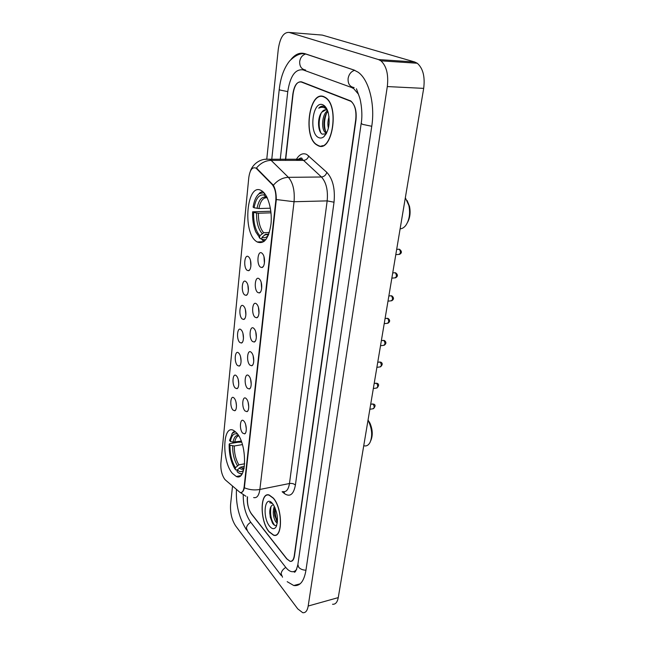 <?xml version="1.0" encoding="UTF-8"?>
<svg xmlns="http://www.w3.org/2000/svg" width="645" height="645" viewBox="0 0 645 645"><rect width="100%" height="100%" fill="white"/><g stroke="black" fill="none" stroke-linecap="round" stroke-linejoin="round"><path stroke-width="0.97" d="M256.476 241.504L257.178 241.972C264.168 244.6 268.78 238.545 271.021 223.791C272.383 210.149 268.006 194.693 261.822 190.888L261.749 190.839C246.914 180.826 242.004 232.353 256.476 241.504M232.361 473.357L236.296 476.494C247.011 481.783 247.406 443.978 236.578 432.819L233.224 430.223C222.404 424.982 221.848 461.441 232.361 473.357M243.947 421.161L244.004 421.233C246.688 424.023 247.116 433.23 244.6 433.875L242.665 433.101C238.916 429.183 240.214 416.759 243.947 421.161M246.342 398.747L246.511 398.933C249.204 401.827 249.502 411.058 246.922 411.663L245.036 410.946C241.23 407.156 242.56 394.45 246.342 398.747M248.801 375.825L249.075 376.132C251.784 379.139 251.929 388.403 249.292 388.967L247.462 388.298C243.592 384.646 244.947 371.657 248.801 375.825M251.308 352.388L251.703 352.823C254.412 355.935 254.412 365.247 251.711 365.763L249.938 365.143C246.011 361.627 247.398 348.356 251.308 352.388M253.872 328.426L254.38 328.982C257.097 332.207 256.944 341.576 254.178 342.035L252.477 341.471C248.478 338.101 249.897 324.532 253.872 328.426M256.492 303.908L257.129 304.593C259.846 307.931 259.524 317.364 256.702 317.767L255.065 317.251C251.002 314.042 252.453 300.159 256.492 303.908M259.177 278.817L259.935 279.632C262.652 283.082 262.16 292.596 259.274 292.935L257.718 292.475C253.59 289.428 255.073 275.221 259.177 278.817M261.926 253.138L262.805 254.082C265.514 257.653 264.853 267.256 261.902 267.53L260.435 267.119C256.234 264.24 257.75 249.712 261.926 253.138M234.175 398.167L234.28 398.288C236.884 401.029 237.223 410.188 234.748 410.752L232.974 410.043C229.362 406.358 230.579 393.998 234.175 398.167M236.433 375.874L236.634 376.1C239.255 378.946 239.456 388.145 236.925 388.661L235.207 388C231.531 384.452 232.781 371.818 236.433 375.874M238.731 353.089L239.045 353.428C241.673 356.371 241.738 365.618 239.142 366.086L237.481 365.481C233.748 362.063 235.022 349.155 238.731 353.089M241.085 329.797L241.504 330.256C244.141 333.304 244.06 342.608 241.407 343.027L239.803 342.471C236.022 339.189 237.32 325.999 241.085 329.797M243.496 305.988L244.02 306.569C246.656 309.721 246.43 319.082 243.721 319.452L242.181 318.953C238.336 315.816 239.666 302.336 243.496 305.988M245.955 281.647L246.592 282.341C249.236 285.598 248.849 295.039 246.084 295.354L244.616 294.894C240.706 291.919 242.069 278.132 245.955 281.647M248.47 256.742L249.228 257.557C251.864 260.927 251.316 270.457 248.494 270.707L247.108 270.303C243.133 267.481 244.519 253.388 248.47 256.742M225.492 480.049L224.645 479.146C221.816 474.889 220.558 469.592 220.872 463.255L248.785 177.665C249.921 169.828 252.348 166.66 256.057 168.16L272.037 184.357C275.068 188.066 276.318 193.565 275.786 200.861L244.124 486.902C243.544 491.119 242.173 492.965 240.021 492.425L225.492 480.049M250.494 260.499L250.881 266.232M247.914 285.34L248.357 290.806M245.398 309.632L245.89 314.833M242.947 333.409L243.471 338.311M240.553 356.685L241.093 361.273M238.215 379.478L238.763 383.719M235.933 401.803L236.473 405.673M263.99 256.75L264.41 263.184M261.177 282.357L261.66 288.533M258.427 307.375L258.976 313.285M255.743 331.844L256.339 337.48M253.13 355.774L253.759 361.119M250.574 379.195L251.228 384.226M248.083 402.109L248.752 406.81M245.656 424.555L246.317 428.893M247.559 496.884L247.486 497.537C247.1 503.979 248.446 509.486 251.51 514.073L286.727 558.852L289.919 561.247C292.145 561.593 293.58 559.82 294.233 555.917L355.717 119.768C356.572 110.876 354.935 104.619 350.799 100.991L301.65 81.883C297.337 81.189 294.483 85.196 293.096 93.896L285.687 159.436M358.507 94.267L353.734 88.663L351.428 87.438L303.037 69.878C295.257 68.846 290.161 76.118 287.751 91.687L280.252 159.428M243.221 495.134C243.23 505.898 245.689 514.863 250.583 522.039L285.582 567.173C287.541 569.68 289.508 571.164 291.476 571.615C293.523 572.042 295.273 571.252 296.724 569.245M232.506 486.177L230.571 504.616C230.136 512.815 231.813 519.894 235.61 525.844L297.756 608.888L302.731 612.694C305.528 613.032 307.351 610.815 308.189 606.034L387.306 86.567C388.645 74.57 386.516 65.992 380.929 60.84L378.462 59.558L289.154 32.427C283.623 32.048 279.994 37.684 278.269 49.334L266.82 158.63M332.53 604.244C335.44 604.534 337.351 602.325 338.262 597.609L423.684 88.373C425.144 76.674 422.999 68.297 417.259 63.242L414.711 61.984L322.266 35.088L289.154 32.427M287.194 581.677L293.757 585.515C299.941 586.418 303.989 581.419 305.907 570.503L371.746 126.388C375.261 104.24 368.892 79.504 358.048 72.167L353.831 69.966L304.924 53.68C299.925 52.197 295.249 54.172 290.879 59.59M269.021 531.786L273.585 535.229C282.897 538.656 282.744 508.244 273.286 498.029L269.191 495.013C259.814 491.571 259.782 521.015 269.021 531.786M317.759 145.472C331.949 154.179 340.1 106.143 325.427 97.484L323.919 96.669C309.052 89.969 302.699 137.49 317.001 145.052L317.759 145.472M321.815 145.778L322.274 145.931M264.982 159.315L269.61 159.202L271.134 160.363C265.426 160.557 260.532 163.12 256.436 168.055L273.375 185.244C275.302 188.767 276.286 193.54 276.318 199.539L244.366 487.789C243.754 490.321 242.891 491.845 241.778 492.361M247.374 496.819L247.333 497.158C246.954 503.6 248.293 509.107 251.357 513.686L286.952 558.933L290.145 561.327C292.37 561.674 293.806 559.9 294.459 555.998L355.959 120.147C356.822 111.263 355.177 104.998 351.033 101.362L301.384 82.044C297.079 81.351 294.233 85.35 292.846 94.049L285.461 159.436M323.532 96.532L323.064 96.661M269.779 513.364L270.287 516.113M273.262 498.206L269.207 495.215C259.927 491.812 259.895 520.958 269.046 531.617L273.553 535.019C282.768 538.414 282.623 508.325 273.262 498.206M277.253 523.248L275.633 521.668C273.02 516.79 272.577 511.654 274.294 506.269M277.398 522.184L274.754 515.766L274.359 511.864L274.899 507.494M273.464 504.85L273.053 504.866M269.715 526.336C272.15 529.19 274.23 529.424 275.963 527.038C278.543 520.579 277.745 513.226 273.553 504.979L272.577 503.64C264.748 493.748 261.918 517.242 269.715 526.336M272.271 505.212C270.682 506.244 269.844 508.558 269.755 512.146L270.287 517.242L272.625 523.313C274.157 525.506 275.544 526.062 276.786 524.998M272.093 503.1L269.594 502.657L272.472 503.511M274.617 525.288C271.11 520.491 269.9 514.25 270.973 506.567M277.455 521.482C275.617 517.371 274.859 512.92 275.173 508.139M272.367 522.91L270.473 517.113L269.755 512.146M276.761 521.354L274.955 515.347L274.528 509.211M323.983 96.702L323.516 96.798M323.887 96.927C309.181 90.292 302.884 137.321 317.042 144.811L317.792 145.222C331.836 153.833 339.899 106.296 325.378 97.726L323.887 96.927M327.587 110.674L326.564 110.037C324.854 109.408 323.274 110.118 321.831 112.19L325.773 109.827M326.644 133.031L325.386 132.515C321.033 129.79 321.815 114.076 327.612 110.73M328.386 128.162C327.563 124.646 327.781 120.857 329.039 116.785M326.136 133.966L325.394 132.515L326.733 132.539C322.734 130.032 322.96 116.084 327.926 111.609M326.757 108.828L324.04 106.449C322.186 105.74 320.412 106.32 318.735 108.183C320.952 106.965 323.153 106.997 325.33 108.279L327.313 109.989M318.751 137.611C320.444 138.385 322.129 138.111 323.79 136.796C328.877 131.145 330.337 123.026 328.176 112.432C326.95 108.376 325.193 105.836 322.887 104.812C312.591 99.967 308.536 133.684 318.751 137.611M321.831 112.19C316.993 117.68 317.808 131.951 322.234 134.144L325.927 133.854L323.79 136.796M322.274 145.673L322.726 145.786M318.735 108.183L322.911 106.159M320.887 132.878C318.469 127.001 318.574 120.397 321.186 113.06M326.467 133.378L326.064 132.531M325.572 131.217C323.903 125.662 324.201 119.744 326.467 113.48M324.919 106.901L326.225 107.909M244.399 466.408L240.746 467.085L237.287 469.955C239.658 472.14 241.762 472.204 243.617 470.157M237.481 469.753L235.973 470.036L234.764 468.673C230.845 461.731 228.983 453.58 229.169 444.236L229.596 443.671L238.021 442.244L241.617 442.147M234.603 430.989L231.765 434.012M238.037 472.511L241.698 474.414M235.457 431.674L232.402 433.182L229.547 440.471L230.386 441.454L233.022 442.131L241.23 441.107M237.287 469.955L237.102 471.697C238.908 473.446 240.633 474.043 242.286 473.47M237.755 434.319C234.119 432.626 231.668 435.004 230.386 441.454M244.02 468.544L243.318 468.673M229.169 444.236L230.007 445.227C229.894 454.016 231.7 461.506 235.433 467.698L235.256 469.431M242.415 444.599L234.304 445.985L230.007 445.227M235.433 467.698L238.884 464.843L244.673 463.779M364.127 445.832C366.578 446.348 368.553 445.195 370.061 442.365C372.504 436.391 372.149 429.691 368.996 422.257L367.989 420.403M370.714 440.809L370.851 440.479C372.971 435.31 372.665 429.514 369.932 423.096L368.045 420.048M268.788 234.151L265.547 234.32L262.023 237.279C263.813 238.069 265.547 237.795 267.215 236.465L268.288 235.401M261.87 238.723L260.403 238.787L255.767 231.878C253.364 226.016 252.316 219.324 252.63 211.81L270.844 211.262M262.668 191.501L259.927 192.686L257.452 195.395M265.813 239.698L261.797 239.448L262.571 240.351L264.676 240.94M263.91 192.678L259.201 193.653C256.202 196.072 254.17 200.563 253.098 207.118L254.082 207.779L258.895 208.537L270.384 208.206M264.337 193.161L264.136 195.08C259.258 194.064 255.904 198.297 254.082 207.779M266.74 196.846L266.393 196.201M261.797 239.448L262.023 237.279M267.401 197.926L265.909 197.249L264.136 195.08M266.361 196.483L266.877 197.112M259.193 237.449L260.403 238.787M252.63 211.81L253.606 212.471C253.412 222.92 255.493 230.668 259.854 235.731L259.629 237.892M271.013 212.834L258.411 213.229L253.606 212.471M259.854 235.731L263.684 232.748L269.344 232.498M400.118 228.838C402.246 228.717 404.157 227.54 405.858 225.307C409.39 219.961 410.397 213.358 408.882 205.505L405.334 197.741M407.559 222.364C410.067 217.744 410.712 212.382 409.486 206.287L407.116 200.522M244.124 486.902L244.528 486.83M275.786 200.861L276.237 200.853M272.037 184.357L272.698 184.349M256.895 168.853L257.54 168.853M305.819 53.978L305.698 54.011C300.965 52.745 295.628 55.043 289.686 60.888C284.106 67.838 280.623 77.336 279.245 89.389L280.083 90.058L287.759 91.614M354.71 70.297L305.698 54.011C302.36 55.059 300.352 57.574 299.683 61.541C299.546 66.475 301.521 69.305 305.593 70.023M354.831 70.337L354.637 70.313C351.09 71.482 348.913 74.207 348.106 78.496C347.832 83.818 349.84 86.849 354.121 87.567M371.762 126.283L362.53 124.356L361.216 123.292C362.901 113.907 360.918 101.039 359.483 97.177L356.435 88.792M305.956 570.196C302.779 570.115 300.352 569.132 298.675 567.253L297.877 564.552C296.168 571.148 294.813 573.478 293.822 571.543M282.502 577.194L281.091 573.639C281.575 571.099 283.139 569.027 285.783 567.431M281.228 575.517L247.825 531.585L246.398 528.11C246.809 525.683 248.269 523.748 250.784 522.297M414.711 61.984L378.462 59.558M423.684 88.373L387.306 86.567M338.262 597.609L308.189 606.034M296.321 159.444C299.344 154.373 302.828 152.712 306.77 154.461L326.83 172.352C332.868 178.979 335.263 188.937 334.021 202.216L295.41 485.064C293.62 494.417 290 497.279 284.542 493.667L282.131 491.732M273.375 185.244C277.616 180.213 282.631 177.577 288.412 177.335L271.134 160.363L303.545 160.379L301.973 159.242L296.974 159.444M299.643 159.452L300.554 158.009M276.318 199.539L294.056 201.724L259.87 489.458C254.525 490.402 249.357 489.845 244.366 487.789M326.83 172.352C325.918 175.15 324.129 176.698 321.452 177.004L288.412 177.335C293.032 182.769 294.91 190.904 294.056 201.724L327.168 200.885C328.136 190.291 326.233 182.325 321.452 177.004L303.545 160.379C306.173 160.113 307.907 158.606 308.762 155.864M245.947 496.279L240.303 492.506M282.905 491.579C286.275 492.28 288.468 489.587 289.468 483.516L259.87 489.458C258.951 495.618 256.887 498.319 253.662 497.569M301.384 82.044L302.158 82.076M349.888 100.757L350.461 100.773M295.41 485.064C293.918 483.702 291.935 483.186 289.468 483.516L327.168 200.885L334.021 202.216M284.542 493.667L284.074 491.74M369.851 409.285L372.85 408.801C374.471 408.083 374.576 406.519 373.149 404.093L372.052 403.947M373.334 388.524L376.309 388.08C377.994 387.363 378.115 385.775 376.664 383.315L375.567 383.195M376.89 367.344L379.832 366.94C381.59 366.223 381.727 364.61 380.244 362.111L379.155 362.006M380.518 345.728L383.428 345.373C385.258 344.64 385.42 343.003 383.904 340.471L382.824 340.391M384.218 323.661L387.097 323.347C389.008 322.613 389.185 320.952 387.629 318.372L386.565 318.316M387.992 301.134L390.846 300.868C392.829 300.119 393.023 298.433 391.442 295.821L390.394 295.773M391.854 278.124L394.667 277.906C396.731 277.148 396.949 275.439 395.337 272.779L394.305 272.754M395.796 254.63L398.57 254.453C400.714 253.687 400.956 251.953 399.311 249.252L398.296 249.244M240.746 467.085L242.52 468.206L244.06 468.359M238.521 435.496C235.828 435.028 233.998 437.246 233.022 442.131M239.279 467.899C240.956 469.415 242.52 469.697 243.971 468.77M238.731 435.851C236.78 436.31 235.433 438.439 234.691 442.212M232.635 445.905C232.571 453.612 234.159 460.191 237.425 465.65M234.304 445.985C234.248 453.338 235.78 459.619 238.884 464.843M265.869 234.28L268.546 234.401M268.699 234.353L267.215 236.465M265.909 197.249C261.644 196.435 258.685 200.144 257.033 208.367M264.24 235.046L268.739 234.272C268.618 234.877 267.554 234.893 265.547 234.32M266.538 197.741C262.854 197.805 260.306 201.401 258.895 208.537M256.557 213.068C256.42 222.203 258.258 229.015 262.064 233.506M258.411 213.229C258.29 221.936 260.048 228.443 263.684 232.748M263.829 241.641L257.178 241.972M240.561 475.679L236.296 476.494M245.495 433.045L244.6 433.875M247.882 410.792L246.922 411.663M250.316 388.048L249.292 388.967M252.808 364.804L251.711 365.763M255.356 341.036L254.178 342.035M257.952 316.727L256.702 317.767M260.604 291.863L259.274 292.935M263.313 266.417L261.902 267.53M235.627 409.946L234.748 410.752M237.868 387.822L236.925 388.661M240.15 365.215L239.142 366.086M242.488 342.116L241.407 343.027M244.866 318.509L243.721 319.452M247.301 294.378L246.084 295.354M249.784 269.699L248.494 270.707M256.057 168.16L256.629 168.16M271.755 159.42L279.237 89.437M361.2 123.364L297.877 564.552M246.6 530.021C239.11 518.185 235.731 504.721 236.465 489.644M417.259 63.242L380.929 60.84M300.127 583.83L293.757 585.515M298.022 159.452C300.739 157.606 302.15 157.533 302.247 159.234L268.53 159.242C260.427 158.364 252.703 164.007 250.349 171.248M317.461 145.052L317.001 145.052M276.624 525.683L275.963 527.038M274.955 515.347L274.754 515.766M274.512 510.961L274.359 511.864M325.798 97.742L325.378 97.726M370.714 404.165L373.802 404.133C375.575 404.834 375.471 406.366 373.471 408.712M374.197 383.388L377.252 383.34C379.139 384.21 379.042 385.766 376.962 388M377.752 362.192L380.776 362.127C382.775 363.191 382.687 364.772 380.518 366.868M381.38 340.56L384.372 340.487C386.468 342.092 386.395 343.704 384.146 345.301M385.089 318.469L388.032 318.388C390.241 320.105 390.177 321.742 387.847 323.29M388.87 295.91L391.773 295.821C394.095 297.684 394.047 299.344 391.628 300.82M392.732 272.875L395.595 272.787C398.038 274.689 397.997 276.382 395.482 277.866M396.683 249.333L399.489 249.252C402.053 251.34 402.029 253.066 399.416 254.428M244.149 467.899L242.52 468.206L244.012 468.584M232.402 433.182L232.966 432.247M369.932 423.096L368.996 422.257M259.201 193.653L259.927 192.686M409.486 206.287L408.882 205.505"/></g></svg>
